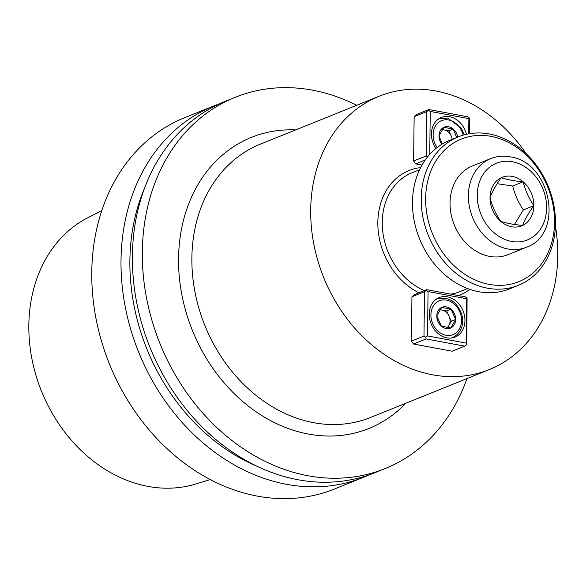 <?xml version="1.0" encoding="UTF-8"?>
<svg xmlns="http://www.w3.org/2000/svg" width="586" height="586" viewBox="0 0 586 586"><rect width="100%" height="100%" fill="white"/><g stroke="black" fill="none" stroke-linecap="round" stroke-linejoin="round"><path stroke-width="0.88" d="M257.261 496.1A200.2 161.963 -112 0 1 95.972 318.381A200.2 161.963 -112 0 1 184.737 117.654A200.2 161.963 -112 0 0 95.972 318.381A200.2 161.963 -112 0 0 257.261 496.1A200.2 161.963 -112 0 0 334.496 489.002A200.2 161.963 -112 0 1 257.261 496.1M286.488 484.314A200.2 161.963 -112 0 1 125.206 306.595A200.2 161.963 -112 0 1 213.963 105.868A200.2 161.963 -112 0 1 219.713 103.707A200.2 161.963 -112 0 0 213.963 105.868L184.737 117.654L213.963 105.868A200.2 161.963 -112 0 0 125.206 306.595A200.2 161.963 -112 0 0 286.488 484.314A200.2 161.963 -112 0 0 363.723 477.209A200.2 161.963 -112 0 1 286.488 484.314M369.363 474.785A200.2 161.963 -112 0 1 363.723 477.209L334.496 489.002L363.723 477.209A200.2 161.963 -112 0 0 369.363 474.785M88.405 217.421A144.046 116.541 68 0 0 41.525 391.28A144.046 116.541 68 0 0 195.9 483.977L210.257 479.56L195.9 483.977A144.046 116.541 68 0 1 41.525 391.28A144.046 116.541 68 0 1 88.405 217.421L101.803 210.645L88.405 217.421M144.742 187.703A192.508 155.737 68 0 0 257.093 466.295A192.508 155.737 68 0 1 144.742 187.703M225.354 101.275A200.2 161.963 68 0 0 136.597 301.995A200.2 161.963 68 0 0 297.878 479.722A200.2 161.963 68 0 0 375.113 472.616A200.2 161.963 68 0 1 297.878 479.722A200.2 161.963 68 0 1 136.597 301.995A200.2 161.963 68 0 1 225.354 101.275L235.286 97.269A200.2 161.963 -112 0 1 356.742 105.275A200.2 161.963 -112 0 0 235.286 97.269L225.354 101.275M307.811 475.715A200.2 161.963 -112 0 1 146.529 297.996A200.2 161.963 -112 0 1 235.286 97.269A200.2 161.963 -112 0 0 146.529 297.996A200.2 161.963 -112 0 0 307.811 475.715A200.2 161.963 -112 0 0 385.046 468.61A200.2 161.963 -112 0 1 307.811 475.715M466.969 378.585A200.2 161.963 -112 0 1 385.046 468.61L375.113 472.616L385.046 468.61A200.2 161.963 -112 0 0 466.969 378.585M432.497 374.791A147.35 119.207 68 0 0 489.339 369.561A147.35 119.207 68 0 0 555.425 226.064A147.35 119.207 68 0 1 489.339 369.561A147.35 119.207 68 0 1 432.497 374.791A147.35 119.207 68 0 1 313.788 243.988A147.35 119.207 68 0 1 379.12 96.258A147.35 119.207 68 0 0 313.788 243.988A147.35 119.207 68 0 0 432.497 374.791M526.265 153.759A147.35 119.207 68 0 0 435.962 91.028A147.35 119.207 68 0 0 379.12 96.258A147.35 119.207 68 0 1 435.962 91.028A147.35 119.207 68 0 1 526.265 153.759M413.526 344.011L452.136 351.219L464.705 346.15L426.095 338.942L413.526 344.011L411.409 341.14L423.978 336.071L424.52 291.725L411.951 296.794L411.409 341.14L423.978 336.071L424.52 291.725L426.696 289.66L465.306 296.86L467.064 298.018L466.881 344.077L464.705 346.15L426.095 338.942L425.736 337.221L423.978 336.071L425.736 337.221L427.524 335.91L466.134 343.118L466.676 298.765L428.066 291.557L427.524 335.91L466.134 343.118L466.676 298.765L467.064 298.018L466.881 344.077L466.493 344.832L466.134 343.118L466.493 344.832L464.705 346.15L452.136 351.219L413.526 344.011L411.409 341.14L411.951 296.794L414.126 294.729L426.696 289.66L465.306 296.86L467.064 298.018L466.676 298.765L428.066 291.557L426.308 290.407L426.696 289.66L414.126 294.729L411.951 296.794L424.52 291.725L426.308 290.407L428.066 291.557L427.524 335.91L425.736 337.221L426.095 338.942L413.526 344.011M415.723 163.882L422.037 165.062L415.723 163.882L413.606 161.011L426.176 155.942L426.718 111.596L414.148 116.665L413.606 161.011L426.176 155.942L426.718 111.596L428.901 109.531L467.511 116.739L469.261 117.889L469.452 133.703L469.261 117.889L468.873 118.636L430.263 111.435L429.743 154.382L430.263 111.435L428.505 110.278L428.901 109.531L467.511 116.739L469.261 117.889L468.873 118.636L430.263 111.435L428.505 110.278L426.718 111.596L414.148 116.665L416.324 114.6L428.901 109.531L416.324 114.6L414.148 116.665L413.606 161.011L415.723 163.882L425.216 160.051L415.723 163.882M427.604 156.88L426.176 155.942L427.604 156.88M468.69 133.835L468.873 118.636L468.69 133.835M435.896 148.507A21.301 17.236 -112 0 1 441.331 117.456A21.301 17.236 -112 0 1 466.427 134.304A21.301 17.236 -112 0 0 441.331 117.456A21.301 17.236 -112 0 0 435.896 148.507M447.352 296.824A21.301 17.236 -112 0 1 464.508 315.737A21.301 17.236 -112 0 1 455.066 337.096A21.301 17.236 -112 0 1 431.113 323.787A21.301 17.236 -112 0 1 439.134 297.585A21.301 17.236 -112 0 1 447.352 296.824A21.301 17.236 -112 0 1 464.508 315.737A21.301 17.236 -112 0 1 455.066 337.096A21.301 17.236 -112 0 1 431.113 323.787A21.301 17.236 -112 0 1 439.134 297.585A21.301 17.236 -112 0 1 447.352 296.824M443.829 127.309A11.244 9.098 68 0 0 439.002 135.806A11.244 9.098 68 0 0 441.881 144.259A11.244 9.098 68 0 1 439.002 135.806L442.327 143.988L439.002 135.806L443.829 127.309A11.244 9.098 68 0 0 439.002 135.806L443.829 127.309A11.244 9.098 68 0 1 453.256 129.066L443.829 127.309A11.244 9.098 68 0 1 453.256 129.066L443.829 127.309M457.688 137.102A11.244 9.098 68 0 0 453.256 129.066L456.714 137.49L453.256 129.066L448.92 130.81L451.22 135.937A9.735 7.874 68 0 0 444.21 129.931L448.92 130.81L451.22 135.937A9.735 7.874 68 0 0 444.21 129.931A9.735 7.874 68 0 0 442.108 129.858A9.735 7.874 68 0 1 444.21 129.931L448.92 130.81L453.256 129.066A11.244 9.098 68 0 1 457.688 137.102M452.172 139.321A9.735 7.874 68 0 0 451.22 135.937A9.735 7.874 68 0 1 452.172 139.321M442.284 129.572L444.21 129.931L442.284 129.572M450.824 327.948A11.244 9.098 68 0 0 455.652 319.451A11.244 9.098 68 0 0 451.052 309.196A11.244 9.098 68 0 0 441.624 307.438A11.244 9.098 68 0 0 436.797 315.935A11.244 9.098 68 0 0 441.397 326.19A11.244 9.098 68 0 0 450.824 327.948L455.652 319.451L451.052 309.196L441.624 307.438L436.797 315.935L441.397 326.19L450.824 327.948A11.244 9.098 68 0 0 455.652 319.451A11.244 9.098 68 0 0 451.052 309.196A11.244 9.098 68 0 0 441.624 307.438A11.244 9.098 68 0 0 436.797 315.935A11.244 9.098 68 0 0 441.397 326.19A11.244 9.098 68 0 0 450.824 327.948L455.652 319.451L451.052 309.196L441.624 307.438L436.797 315.935L441.397 326.19L450.824 327.948M442.012 310.06L446.722 310.939L449.023 316.066A9.735 7.874 68 0 0 442.012 310.06A9.735 7.874 68 0 0 439.903 309.987A9.735 7.874 68 0 1 442.012 310.06L446.722 310.939L451.052 309.196L446.722 310.939L451.323 321.194L448.905 325.442A9.735 7.874 68 0 0 449.023 316.066A9.735 7.874 68 0 0 442.012 310.06L440.086 309.701L442.012 310.06M447.184 327.501A9.735 7.874 68 0 0 448.905 325.442A9.735 7.874 68 0 0 449.023 316.066L451.323 321.194L455.652 319.451L451.323 321.194L448.905 325.442A9.735 7.874 68 0 1 447.184 327.501M491.009 136.348A76.876 62.197 68 0 0 433.845 236.971A76.876 62.197 68 0 0 545.463 257.803A76.876 62.197 68 0 0 491.009 136.348A76.876 62.197 68 0 0 433.845 236.971A76.876 62.197 68 0 0 545.463 257.803A76.876 62.197 68 0 0 491.009 136.348M507.981 254.69A47.781 38.661 -112 0 1 454.253 224.834A47.781 38.661 -112 0 1 472.235 166.058L490.57 158.667A47.781 38.661 -112 0 0 472.587 217.435A47.781 38.661 -112 0 0 526.316 247.292A47.781 38.661 -112 0 1 472.587 217.435A47.781 38.661 -112 0 1 490.57 158.667C496.789 156.198 503.301 155.59 510.106 156.836C503.301 155.59 496.789 156.198 490.57 158.667L472.235 166.058A47.781 38.661 -112 0 0 454.253 224.834A47.781 38.661 -112 0 0 507.981 254.69L526.316 247.292C564.867 234.012 551.06 162.095 510.106 156.836C551.06 162.095 564.867 234.012 526.316 247.292L507.981 254.69M489.303 133.967A80.077 64.79 -112 0 1 553.814 205.056A80.077 64.79 -112 0 1 518.31 285.345A80.077 64.79 -112 0 1 428.278 235.308A80.077 64.79 -112 0 1 458.406 136.809A80.077 64.79 -112 0 1 489.303 133.967A80.077 64.79 -112 0 1 553.814 205.056A80.077 64.79 -112 0 1 518.31 285.345A80.077 64.79 -112 0 1 428.278 235.308A80.077 64.79 -112 0 1 458.406 136.809A80.077 64.79 -112 0 1 489.303 133.967M449.674 140.332A80.077 64.79 68 0 0 419.547 238.832A80.077 64.79 68 0 0 509.578 288.869A80.077 64.79 68 0 1 419.547 238.832A80.077 64.79 68 0 1 449.674 140.332L458.406 136.809L449.674 140.332M497.155 183.711L512.684 186.033C514.816 194.596 518.376 202.544 523.379 209.891L533.853 205.664C528.653 212.857 524.91 219.442 522.624 225.427C513.871 224.643 506.56 223.273 500.708 221.332C495.683 213.941 492.115 205.986 490.013 197.482A26.15 21.155 -112 0 1 501.242 177.719C496.042 184.912 492.299 191.497 490.013 197.482A26.15 21.155 -112 0 1 501.242 177.719A26.15 21.155 -112 0 1 523.159 181.806L512.684 186.033C514.816 194.596 518.376 202.544 523.379 209.891L533.853 205.664C528.828 198.273 525.268 190.318 523.159 181.806C514.405 181.03 507.095 179.66 501.242 177.719C496.042 184.912 492.299 191.497 490.013 197.482A26.15 21.155 -112 0 0 500.708 221.332C495.683 213.941 492.115 205.986 490.013 197.482A26.15 21.155 -112 0 0 500.708 221.332A26.15 21.155 -112 0 0 522.624 225.427C513.871 224.643 506.56 223.273 500.708 221.332A26.15 21.155 -112 0 0 522.624 225.427A26.15 21.155 -112 0 0 533.853 205.664C528.653 212.857 524.91 219.442 522.624 225.427A26.15 21.155 -112 0 0 533.853 205.664C528.828 198.273 525.268 190.318 523.159 181.806A26.15 21.155 -112 0 1 533.853 205.664A26.15 21.155 -112 0 0 523.159 181.806L512.684 186.033L497.155 183.711M514.427 224.46L523.379 209.891L514.427 224.46M523.159 181.806C514.405 181.03 507.095 179.66 501.242 177.719A26.15 21.155 -112 0 1 523.159 181.806M295.63 129.924A156.96 126.979 68 0 0 192.398 330.438A156.96 126.979 68 0 0 405.849 403.234A156.96 126.979 68 0 1 192.398 330.438A156.96 126.979 68 0 1 295.63 129.924M260.294 144.178A147.35 119.207 68 0 0 204.851 325.413A147.35 119.207 68 0 0 370.513 417.481L489.339 369.561L370.513 417.481A147.35 119.207 68 0 1 204.851 325.413A147.35 119.207 68 0 1 260.294 144.178L379.12 96.258L260.294 144.178M418.939 292.788A67.265 54.417 -112 0 1 377.845 222.262A67.265 54.417 -112 0 1 420.667 167.589A67.265 54.417 -112 0 0 377.845 222.262A67.265 54.417 -112 0 0 418.939 292.788M469.782 289.359A67.265 54.417 -112 0 1 458.582 295.608A67.265 54.417 -112 0 0 469.782 289.359M450.788 294.15A64.064 51.832 68 0 0 459.937 291.616A64.064 51.832 68 0 1 450.788 294.15M412.017 172.789A64.064 51.832 68 0 0 382.665 230.664A64.064 51.832 68 0 0 424.381 290.59A64.064 51.832 68 0 1 382.665 230.664A64.064 51.832 68 0 1 412.017 172.789L419.62 169.72L412.017 172.789M448.642 119.984A18.261 14.775 68 0 0 434.46 127.968A18.261 14.775 68 0 0 437.134 147.526A18.261 14.775 68 0 1 434.46 127.968A18.261 14.775 68 0 1 448.642 119.984A18.261 14.775 68 0 1 463.13 135.161A18.261 14.775 68 0 0 448.642 119.984M437.896 119.441A20.818 16.848 -112 0 1 439.244 118.819L447.711 118.028L461.504 128.378L464.156 134.868L461.504 128.378L447.711 118.028L439.244 118.819A20.818 16.848 -112 0 0 437.896 119.441M446.012 335.273A18.261 14.775 68 0 0 459.585 311.371A18.261 14.775 68 0 0 433.076 306.427A18.261 14.775 68 0 0 446.012 335.273A18.261 14.775 68 0 0 459.585 311.371A18.261 14.775 68 0 0 433.076 306.427A18.261 14.775 68 0 0 446.012 335.273M435.698 299.571A20.818 16.848 -112 0 1 437.039 298.941C448.957 296.238 457.278 301.665 462.017 315.231C464.009 325.823 460.882 333.266 452.619 337.565A20.818 16.848 -112 0 1 451.213 338.041A20.818 16.848 -112 0 0 452.619 337.565L451.513 338.012L452.619 337.565C460.882 333.266 464.009 325.823 462.017 315.231C457.278 301.665 448.957 296.238 437.039 298.941A20.818 16.848 -112 0 0 435.698 299.571M512.42 161.729A41.379 33.475 68 0 0 481.648 215.882A41.379 33.475 68 0 0 541.728 227.097A41.379 33.475 68 0 0 512.42 161.729A41.379 33.475 68 0 0 481.648 215.882A41.379 33.475 68 0 0 541.728 227.097A41.379 33.475 68 0 0 512.42 161.729M467.54 288.554L459.937 291.616L467.54 288.554M438.138 119.258L439.244 118.819L438.138 119.258M435.933 299.387L437.039 298.941L435.933 299.387M518.31 285.345L509.578 288.869L518.31 285.345"/></g></svg>
